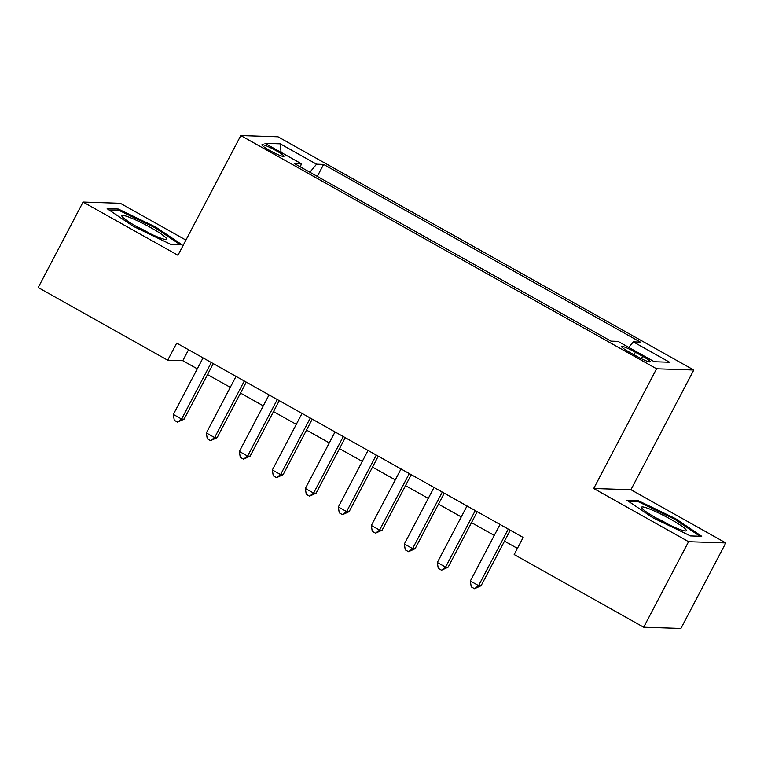 <?xml version="1.0" encoding="UTF-8"?>
<svg xmlns="http://www.w3.org/2000/svg" width="764" height="764" viewBox="0 0 764 764"><rect width="100%" height="100%" fill="white"/><g stroke="black" fill="none" stroke-linecap="round" stroke-linejoin="round"><path stroke-width="1.15" d="M269.711 150.46A12.444 1.442 27.7 0 0 283.95 156.353A12.444 1.442 27.7 0 0 276.148 150.67A12.444 1.442 27.7 0 0 261.909 144.778A12.444 1.442 27.7 0 0 269.711 150.46M185.929 240.087L120.311 203.281L83.085 202.049L38.2 287.55L167.708 360.207L182.806 360.703L197.293 368.831M693.779 370.015L278.02 136.794L240.803 135.572L656.562 368.792L693.779 370.015L630.93 489.714L593.714 488.492L688.574 541.705L725.8 542.927L630.93 489.714M725.8 542.927L680.915 628.428L643.689 627.206L688.574 541.705M643.689 627.206L514.182 554.559L523.159 537.455L176.694 343.103L167.708 360.207M642.639 356.31L635.381 352.233A12.052 1.394 27.7 0 0 621.59 346.531A12.052 1.394 27.7 0 0 629.144 352.032L636.402 356.1A12.052 1.394 27.7 0 0 650.202 361.811A12.052 1.394 27.7 0 0 642.639 356.31L641.378 358.717M300.51 166.991L301.264 163.697L294.216 163.458L610.99 341.155L618.028 341.384L654.328 361.744L669.617 362.251L633.318 341.89L640.356 342.119L323.592 164.432L316.554 164.193L309.888 172.253M301.264 163.697L264.965 143.336L280.254 143.833L316.554 164.193M83.085 202.049L177.955 255.272L240.803 135.572M593.714 488.492L656.562 368.792M207.522 374.57L230.298 387.348M240.517 393.078L263.293 405.856M273.522 411.586L296.289 424.364M306.517 430.103L329.284 442.872M339.512 448.611L362.279 461.38M372.507 467.119L395.274 479.887M405.503 485.627L428.279 498.405M438.498 504.135L461.275 516.913M471.493 522.643L494.27 535.421M504.498 541.16L517.409 548.399M188.546 349.759L182.806 360.703M628.753 347.4L633.318 341.89M317.299 176.408L323.592 164.432M280.254 143.833L281.066 152.361M675.5 518.622L638.055 500.582L626.843 500.21L653.086 517.887L690.532 535.936L701.744 536.299L675.5 518.622L675.061 519.472M107.151 208.687L133.385 226.364L170.83 244.404L182.042 244.776L155.808 227.099L118.363 209.049L107.151 208.687M637.424 501.776L638.055 500.582M117.732 210.253L118.363 209.049M155.359 227.949L155.808 227.099M508.261 529.099L478.579 585.635L470.337 581.012L500.019 524.476M510.237 530.216L481.1 585.721L478.579 585.635L474.53 588.719L471.226 586.867L470.337 581.012M481.1 585.721L474.53 588.719M657.393 518.727A25.279 2.932 27.7 0 0 685.575 530.97A25.279 2.932 27.7 0 0 670.477 519.157A25.279 2.932 27.7 0 0 641.741 507.955A25.279 2.932 27.7 0 0 657.393 518.727M669.589 525.059A17.305 2.006 27.7 0 0 666.284 523.139A17.305 2.006 27.7 0 0 655.684 517.753M628.753 501.49L638.513 501.814L674.793 519.3L699.948 536.242M159.542 237.728A25.279 2.932 27.7 0 0 165.883 239.447A25.279 2.932 27.7 0 0 155.799 230.556A25.279 2.932 27.7 0 0 128.935 217.1A25.279 2.932 27.7 0 0 122.039 216.432A25.279 2.932 27.7 0 0 136.794 226.688A25.279 2.932 27.7 0 0 159.542 237.728M149.897 233.526A17.305 2.006 27.7 0 0 135.992 226.23M109.051 209.966L118.812 210.281L155.102 227.767L180.247 244.719M475.265 510.591L445.584 567.127L437.333 562.495L467.014 505.969M477.242 511.699L448.105 567.213L445.584 567.127L441.535 570.211L438.23 568.359L437.333 562.495M448.105 567.213L441.535 570.211M442.27 492.083L412.589 548.619L404.337 543.987L434.019 487.461M444.247 493.191L415.1 548.705L412.589 548.619L408.539 551.704L405.235 549.851L404.337 543.987M415.1 548.705L408.539 551.704M409.275 473.575L379.593 530.111L371.342 525.479L401.024 468.943M411.252 474.683L382.105 530.187L379.593 530.111L375.535 533.186L372.24 531.343L371.342 525.479M382.105 530.187L375.535 533.186M376.28 455.067L346.598 511.594L338.347 506.971L368.028 450.435M378.256 456.175L349.11 511.679L346.598 511.594L342.539 514.678L339.245 512.825L338.347 506.971M349.11 511.679L342.539 514.678M343.284 436.559L313.603 493.086L305.352 488.463L335.033 431.927M345.261 437.667L316.115 493.172L313.603 493.086L309.544 496.17L306.249 494.318L305.352 488.463M316.115 493.172L309.544 496.17M310.279 418.042L280.598 474.578L272.356 469.956L302.038 413.419M312.256 419.149L283.119 474.664L280.598 474.578L276.549 477.662L273.245 475.81L272.356 469.956M283.119 474.664L276.549 477.662M277.284 399.534L247.603 456.07L239.361 451.438L269.033 394.912M279.261 400.642L250.124 456.156L247.603 456.07L243.554 459.154L240.249 457.302L239.361 451.438M250.124 456.156L243.554 459.154M244.289 381.026L214.608 437.562L206.356 432.93L236.038 376.394M246.266 382.134L217.129 437.638L214.608 437.562L210.558 440.647L207.254 438.794L206.356 432.93M217.129 437.638L210.558 440.647M211.294 362.518L181.612 419.054L173.361 414.422L203.043 357.886M213.271 363.626L184.124 419.13L181.612 419.054L177.554 422.129L174.259 420.286L173.361 414.422M184.124 419.13L177.554 422.129M634.044 354.782L635.381 352.233"/></g></svg>
